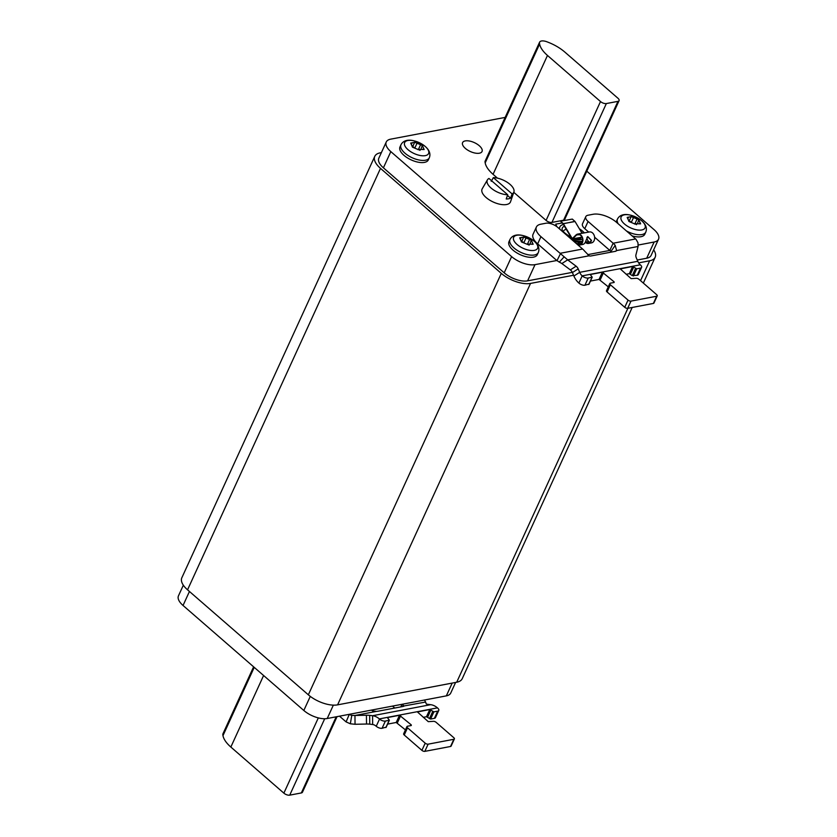 <?xml version="1.0" encoding="UTF-8"?>
<svg xmlns="http://www.w3.org/2000/svg" width="837" height="837" viewBox="0 0 837 837"><rect width="100%" height="100%" fill="white"/><g stroke="black" fill="none" stroke-linecap="round" stroke-linejoin="round"><path stroke-width="1.26" d="M640.546 280.667L649.648 260.788A22.275 10.18 24.6 0 0 655.172 257.252A22.275 10.18 24.6 0 0 653.666 249.844M649.648 260.788L638.631 262.881M573.554 275.247L530.543 283.419A22.275 10.18 24.6 0 1 501.29 273.375L380.5 168.383A22.275 10.18 24.6 0 1 374.777 156.352A22.275 10.18 24.6 0 1 380.301 152.815L381.39 152.606M637.239 260.025L646.708 258.225A17.818 8.14 24.6 0 0 651.123 255.4L658.541 239.183A17.818 8.14 -155.4 0 1 654.126 242.019L638.108 245.063M582.186 275.865L640.295 264.816A8.904 6.665 79.2 0 1 637.784 261.29L579.685 272.339L573.879 276.011A17.818 13.319 79.2 0 0 578.89 283.063L582.186 275.865A8.904 6.665 79.2 0 1 579.685 272.339L578.2 268.886A4.457 2.835 -122.4 0 0 576.128 266.208L567.674 259.868L561.868 263.55L556.992 260.684A8.904 6.665 79.2 0 0 556.804 260.506L535.021 264.649A17.818 8.14 -155.4 0 1 511.616 256.614L390.827 151.623A17.818 8.14 -155.4 0 1 386.255 141.997L378.826 158.203A17.818 8.14 24.6 0 0 383.409 167.829L504.188 272.82A17.818 8.14 24.6 0 0 527.592 280.855L572.309 272.36M632.186 307.461L462.223 678.692A22.275 10.18 -155.4 0 1 456.699 682.228L337.593 704.859A22.275 10.18 -155.4 0 1 308.34 694.815L187.551 589.823A22.275 10.18 -155.4 0 1 181.828 577.792L374.777 156.352M183.334 585.199L178.459 595.85A17.818 8.14 24.6 0 0 183.041 605.475L303.821 710.477A17.818 8.14 24.6 0 0 327.225 718.512L349.008 714.369A8.904 6.665 -100.8 0 0 349.207 714.526L351.76 715.394L350.347 723.796L346.099 721.902A17.818 13.319 -100.8 0 1 345.712 721.567L339.508 716.179M452.189 683.076L446.33 695.871L349.008 714.369M424.547 700.014A8.904 6.665 -100.8 0 0 424.736 700.171L425.447 702.253M438.776 710.435L435.47 717.644A4.457 2.04 -155.4 0 1 434.372 718.345L430.595 719.067L426.483 716.723L429.789 709.514L433.89 711.858L437.667 711.147A4.457 2.04 24.6 0 0 438.776 710.435A4.457 2.04 24.6 0 0 437.625 708.029L437.448 707.872A17.818 13.319 -100.8 0 0 430.668 704.681L427.77 704.325A4.457 0.691 179.4 0 1 426.232 703.865L425.52 701.783M402.838 706.501L403.204 705.131L403.894 706.177A4.457 0.691 179.4 0 1 402.921 706.491L378.219 711.178A4.457 0.691 179.4 0 1 376.441 711.398L372.695 710.927A8.904 6.665 79.2 0 1 371.523 710.09M404.135 705.936L425.374 702.097M403.204 705.131A8.904 6.665 79.2 0 1 402.032 704.294L400.839 706.878M446.33 695.871A17.818 8.14 24.6 0 0 450.745 693.046L455.61 682.427M350.347 723.796L355.045 724.277L354.961 715.478L351.76 715.394M355.045 724.277L366.522 724.026L366.428 715.227A4.457 0.691 179.4 0 1 369.672 715.363L372.57 715.719A17.818 13.319 -100.8 0 1 379.339 718.91L379.527 719.067A4.457 2.04 24.6 0 0 385.376 721.076L389.372 720.218L387.374 717.581L399.5 715.279L411.27 724.894L411.281 725.522L407.504 726.234A2.229 1.015 24.6 0 0 406.949 726.589A2.229 1.015 24.6 0 0 407.525 727.792L404.229 735.001A2.229 1.015 -155.4 0 1 403.654 733.798L406.949 726.589M376.441 711.398L354.961 715.478L366.428 715.227M385.376 721.076L382.08 728.284A4.457 2.04 -155.4 0 1 376.231 726.275L376.043 726.118A8.904 6.665 -100.8 0 0 372.653 724.518L369.755 724.162A4.457 0.691 -0.6 0 0 366.522 724.026M426.483 716.723L423.281 717.33M382.08 728.284L386.035 727.165M405.443 729.895L396.204 722.477L387.594 724.12M407.525 727.792L425.206 743.162A2.229 1.015 24.6 0 0 428.125 744.166L453.842 739.28A2.229 1.015 24.6 0 0 454.386 738.925L451.091 746.123A2.229 1.015 -155.4 0 1 450.536 746.478L424.83 751.364A2.229 1.015 -155.4 0 1 421.9 750.36L404.229 735.001M454.386 738.925A2.229 1.015 24.6 0 0 453.821 737.721L436.14 722.352A2.229 1.015 24.6 0 0 433.221 721.348L428.272 721.661L417.433 711.963L429.789 709.514M394.761 708.039L392.522 706.093M253.611 666.827L222.956 733.787A7.575 3.463 24.6 0 0 222.841 734.886L222.977 735.629A28.95 13.235 24.6 0 0 230.845 747.043L283.869 793.141A4.457 2.04 24.6 0 0 289.728 795.15L301.341 792.942A4.457 2.04 24.6 0 0 302.45 792.231L337.06 716.639M586.789 171.166L653.959 229.558A17.818 8.14 -155.4 0 1 658.541 239.183M611.23 252.115L610.874 251.529A8.904 6.665 -100.8 0 0 609.828 250.43L587.741 254.636M560.099 253.308A17.818 13.319 79.2 0 1 560.487 253.642L567.674 259.868L589.154 255.787L584.718 251.215A17.818 13.319 -100.8 0 0 582.615 249.028L557.578 227.256A8.904 4.07 24.6 0 0 545.87 223.238L540.796 224.211A17.818 8.14 24.6 0 0 536.381 227.036A17.818 8.14 24.6 0 0 540.953 236.662L560.099 253.308L582.615 249.028M556.804 260.506L537.657 243.86L540.953 236.662M386.255 141.997A17.818 8.14 -155.4 0 1 390.67 139.162L505.15 117.41M635.639 238.953A17.818 13.319 79.2 0 1 636.015 239.288L637.982 242.793L638.087 246.486L616.597 250.577A4.457 2.835 -122.4 0 1 616.084 251.058A4.457 2.835 -122.4 0 1 615.436 251.309L616.597 250.577L615.226 245.419A17.818 13.319 -100.8 0 0 613.123 243.232L635.639 238.953L616.492 222.307A17.818 8.14 24.6 0 0 593.088 214.272L588.003 215.235A8.904 4.07 24.6 0 0 585.795 216.647L582.489 223.856A8.904 4.07 24.6 0 0 584.781 228.668L588.076 221.46L613.123 243.232L609.828 250.43L594.626 237.216M588.714 232.079L584.781 228.668M536.381 227.036L533.075 234.234A17.818 8.14 24.6 0 0 537.657 243.86M465.341 148.379A10.693 4.886 24.6 0 0 475.186 153.087A10.693 4.886 24.6 0 0 482.039 151.507A10.693 4.886 24.6 0 0 479.287 145.732A10.693 4.886 24.6 0 0 469.442 141.024A10.693 4.886 24.6 0 0 462.599 142.604A10.693 4.886 24.6 0 0 465.341 148.379M619.087 100.639A4.457 2.04 -155.4 0 1 617.978 101.35L606.354 103.558A4.457 2.04 -155.4 0 1 600.506 101.549L547.482 55.451A28.95 13.235 -155.4 0 1 539.614 44.037L539.478 43.294A7.575 3.463 -155.4 0 1 539.593 42.195A7.575 3.463 -155.4 0 1 547.095 41.85L548.402 42.363A28.95 13.235 -155.4 0 1 564.912 52.145L617.936 98.232A4.457 2.04 -155.4 0 1 619.087 100.639L564.661 219.514A4.457 2.04 -155.4 0 1 563.563 220.215L551.939 222.422A4.457 2.04 -155.4 0 1 546.09 220.413L513.782 192.332M497.45 178.145L493.056 174.316A28.95 13.235 -155.4 0 1 485.188 162.901L485.052 162.169A7.575 3.463 -155.4 0 1 485.167 161.06L539.593 42.195M556.846 226.67L555.768 224.128L556.385 226.335M577.603 244.666L577.792 244.76A5.566 4.143 -100.2 0 0 579.727 245.011L582.657 244.488A5.566 4.143 -100.2 0 0 585.607 241.433L587.741 236.557L591.477 240.376A5.566 4.143 -100.2 0 1 588.526 243.431A5.566 4.143 -100.2 0 1 585.481 242.448L585.293 242.28M491.246 181.336L493.349 177.622L512.108 193.933A14.574 6.665 24.6 0 0 513.897 191.987L510.539 201.748A15.589 7.125 -155.4 0 1 506.563 204.521A15.589 7.125 -155.4 0 1 489.122 199.761A15.589 7.125 -155.4 0 1 482.227 188.785L487.427 179.861A14.574 6.665 -155.4 0 1 488.965 178.459L507.724 194.77A14.574 6.665 -155.4 0 1 492.543 189.214A14.574 6.665 -155.4 0 1 487.427 179.861M618.187 223.782A15.589 7.125 -155.4 0 1 617.455 219.106L616.461 221.261A15.589 7.125 24.6 0 0 616.22 222.077M632.123 235.898A15.589 7.125 24.6 0 0 644.814 234.245L645.798 232.09A15.589 7.125 -155.4 0 1 626.432 230.949M508.98 241.694A15.589 7.125 24.6 0 0 512.987 250.117A15.589 7.125 24.6 0 0 527.331 256.98A15.589 7.125 24.6 0 0 537.323 254.668L538.317 252.512A15.589 7.125 -155.4 0 1 528.325 254.814A15.589 7.125 -155.4 0 1 513.97 247.961A15.589 7.125 -155.4 0 1 509.963 239.539L508.98 241.694M399.981 146.935A15.589 7.125 24.6 0 0 403.989 155.358A15.589 7.125 24.6 0 0 418.333 162.221A15.589 7.125 24.6 0 0 428.324 159.919L429.318 157.764A15.589 7.125 -155.4 0 1 419.327 160.066A15.589 7.125 -155.4 0 1 404.972 153.202A15.589 7.125 -155.4 0 1 400.965 144.78L399.981 146.935M585.795 216.647A8.904 4.07 24.6 0 0 588.076 221.46M638.087 246.486L635.932 254.835A4.457 2.835 -122.4 0 0 636.308 257.838L637.784 261.29M561.868 263.55L570.332 269.88A4.457 2.835 57.6 0 1 572.403 272.559L573.879 276.011M615.436 251.309L590.734 256.007A4.457 2.835 -122.4 0 1 589.154 255.787M588.882 284.12L584.927 285.229A4.457 2.04 -155.4 0 1 579.068 283.22M582.374 276.022A4.457 2.04 24.6 0 0 588.223 278.03L592.219 277.173L590.211 274.526L602.347 272.224L614.117 281.849L614.128 282.467L610.351 283.188A2.229 1.015 24.6 0 0 609.796 283.544A2.229 1.015 24.6 0 0 610.372 284.747L628.043 300.106A2.229 1.015 24.6 0 0 630.972 301.111L656.679 296.225A2.229 1.015 24.6 0 0 657.233 295.869A2.229 1.015 24.6 0 0 656.658 294.666L638.987 279.307A2.229 1.015 24.6 0 0 636.057 278.302L631.119 278.616L620.28 268.918L632.626 266.469L636.737 268.813L640.514 268.091A4.457 2.04 24.6 0 0 641.613 267.38A4.457 2.04 24.6 0 0 640.472 264.973L640.295 264.816M657.233 295.869L653.938 303.078A2.229 1.015 -155.4 0 1 653.383 303.433L627.677 308.319A2.229 1.015 -155.4 0 1 624.747 307.315L607.076 291.946A2.229 1.015 -155.4 0 1 606.501 290.742L609.796 283.544M626.128 274.285L629.33 273.668L632.27 275.614L635.565 268.405M641.613 267.38L638.317 274.588A4.457 2.04 -155.4 0 1 637.219 275.3L632.27 275.614M590.441 281.065L599.041 279.432L608.29 286.85M589.844 242.322A5.127 3.808 -100.2 0 1 589.604 242.228L588.652 241.548A8.904 4.07 -155.4 0 1 587.114 238.587A15.589 7.125 24.6 0 0 586.915 237.405M588.526 243.431L591.456 242.897A5.566 4.143 -100.2 0 0 594.542 236.683A5.566 4.143 -100.2 0 0 589.489 231.943L577.76 234.057A5.566 4.143 -100.2 0 0 576.044 234.956L572.382 238.493L573.795 238.639L573.146 238.451M579.727 245.011A5.566 4.143 -100.2 0 0 582.814 238.796A5.566 4.143 -100.2 0 0 577.76 234.057M575.542 242.876A8.904 4.07 -155.4 0 1 576.766 243.693L576.683 243.87M582.259 242.081A14.48 6.612 24.6 0 1 582.207 242.092A14.48 6.612 -155.4 0 1 578.733 242.228L579.779 243.148L576.766 243.693L577.875 244.341A5.127 3.808 -100.2 0 0 579.654 244.571A5.127 3.808 -100.2 0 0 582.489 238.859A5.127 3.808 -100.2 0 0 577.833 234.496A5.127 3.808 -100.2 0 0 576.264 235.323L572.696 238.765M555.768 224.128L562.056 222.998M578.733 242.228A14.48 6.612 -155.4 0 1 573.627 241.213M559.221 228.689A14.48 6.612 -155.4 0 1 559.482 227.737L559.89 226.837A14.48 6.612 -155.4 0 1 563.447 224.546M587.584 236.662L591.163 240.188A5.127 3.808 -100.2 0 1 588.442 242.992A5.127 3.808 -100.2 0 1 585.638 242.092L585.45 241.914M582.489 241.213A14.48 6.612 -155.4 0 1 571.577 239.434M559.712 229.118A14.48 6.612 -155.4 0 1 559.89 226.837M584.31 232.874A14.48 6.612 24.6 0 0 579.371 228.773M579.779 243.148A5.127 3.808 -100.2 0 0 581.045 243.902M572.79 238.315L571.326 237.729L563.05 223.887L560.581 221.198L572.309 219.085L575.04 221.523L582.06 233.272M571.995 238.158L563.311 223.636L560.581 221.198M512.108 193.933L510.591 198.149A15.003 6.853 -155.4 0 1 508.645 198.787A15.003 6.853 -155.4 0 1 506.207 198.976L507.724 194.77M513.897 191.987A14.574 6.665 24.6 0 0 508.028 182.822A14.574 6.665 24.6 0 0 493.349 177.622M507.484 195.439L510.591 198.149M629.037 221.543L627.185 217.4L631.161 216.626L638.767 219.692L640.629 223.845L634.279 223.709L629.037 221.543L629.298 219.953L628.744 221.177M629.016 221.523L631.161 216.511M638.767 219.692L637.585 223.312M631.035 221.993A1.465 0.67 24.6 0 0 629.058 221.428M636.528 224.693A1.465 0.67 24.6 0 0 634.812 223.992A2.626 1.203 -155.4 0 1 634.436 223.96M521.556 241.977L519.693 237.823L523.669 237.049L531.286 240.125L533.138 244.268L526.797 244.132L521.556 241.977L521.817 240.386L521.252 241.6M521.524 241.945L523.669 236.944M531.286 240.125L530.093 243.745M529.695 239.246L527.32 244.414A1.465 0.67 24.6 0 1 529.036 245.115L529.287 244.875M523.543 242.427A1.465 0.67 24.6 0 0 521.566 241.862M414.671 142.185L412.526 147.197L410.695 143.075L414.671 142.3L422.287 145.366L424.139 149.52L417.789 149.384L412.547 147.218L412.819 145.628L412.254 146.852M422.287 145.366L421.095 148.986M414.545 147.668A1.465 0.67 24.6 0 0 412.568 147.103M420.038 150.367A1.465 0.67 24.6 0 0 418.322 149.666A2.626 1.203 -155.4 0 1 417.945 149.635M187.551 589.823L380.5 168.383M308.34 694.815L501.29 273.375M337.593 704.859L530.543 283.419M456.699 682.228L627.907 308.267M303.821 710.477L310.276 696.384M327.225 718.512L333.346 705.141M183.041 605.475L189.455 591.466M349.207 714.526L346.099 721.902M369.755 724.162L369.672 715.363M372.653 724.518L372.57 715.719L430.668 704.681M437.667 711.147L434.372 718.345M453.842 739.28L450.536 746.478M428.125 744.166L424.83 751.364M425.206 743.162L421.9 750.36M410.957 725.585L411.27 724.894M397.376 722.886L400.672 715.677M396.204 722.477L399.5 715.279M389.153 720.364L385.857 727.562M379.527 719.067L376.231 726.275M437.448 707.872L379.339 718.91M433.89 711.858L430.595 719.067M432.719 711.46L429.423 718.659M427.655 717.121L430.95 709.922M222.841 734.886L253.893 667.068M222.977 735.629L254.228 667.361M230.845 747.043L263.603 675.511M283.869 793.141L318.322 717.895M289.728 795.15L324.704 718.742M301.341 792.942L336.202 716.807M654.126 242.019L646.708 258.225M527.592 280.855L535.021 264.649M556.992 260.684L560.487 253.642M511.616 256.614L504.188 272.82M390.827 151.623L383.409 167.829M615.226 245.419L610.874 251.529M584.927 285.229L588.223 278.03M607.076 291.946L610.372 284.747M624.747 307.315L628.043 300.106M627.677 308.319L630.972 301.111M653.383 303.433L656.679 296.225M632.626 266.469L629.33 273.668M633.797 266.867L630.502 274.076M633.442 276.011L636.737 268.813M637.219 275.3L640.514 268.091M588.704 284.517L592 277.309M602.347 272.224L599.041 279.432M603.519 272.621L600.213 279.83M614.117 281.849L613.803 282.529M578.2 268.886L572.403 272.559M576.128 266.208L570.332 269.88M559.252 262.19L564.148 256.823M547.482 55.451L493.056 174.316M600.506 101.549L546.09 220.413M539.614 44.037L485.188 162.901M539.478 43.294L485.052 162.169M617.978 101.35L563.563 220.215M606.354 103.558L551.939 222.422M585.638 242.092L588.652 241.548M576.044 234.956L579.602 234.716M582.521 239.079A11.802 5.399 24.6 0 1 580.857 239.654A11.802 5.399 -155.4 0 1 573.104 238.691M582.5 233.199A11.802 5.399 24.6 0 0 581.16 231.776M572.435 238.451A11.802 5.399 -155.4 0 1 567.768 236.118M563.521 232.424A11.802 5.399 -155.4 0 1 564.473 226.272M581.956 237.174L573.795 238.639M571.922 237.949C564.703 233.22 561.941 230.886 563.646 230.949A9.353 4.279 -155.4 0 1 565.969 229.464A9.353 4.279 24.6 0 1 566.356 229.411M573.962 238.66L580.648 238.744A9.353 4.279 24.6 0 0 580.805 237.446M563.311 223.636L575.04 221.523M563.008 223.835L574.904 221.366M641.676 220.759A13.162 6.016 -155.4 0 1 641.801 229.955A13.162 6.016 -155.4 0 1 624.517 224.023A13.162 6.016 -155.4 0 1 624.392 214.816A13.162 6.016 -155.4 0 1 641.676 220.759M628.932 220.393L628.671 220.947M628.65 217.107L628.106 218.279M633.714 217.139L631.496 221.983M637.177 218.823L634.812 223.992M640.012 222.621L639.468 223.814M534.194 241.182A13.162 6.016 -155.4 0 1 534.309 250.378A13.162 6.016 -155.4 0 1 517.025 244.446A13.162 6.016 -155.4 0 1 516.9 235.249A13.162 6.016 -155.4 0 1 534.194 241.182M521.441 240.815L521.189 241.38M521.158 237.53L520.614 238.712M526.222 237.572L524.004 242.416M532.52 243.044L531.976 244.237M425.196 146.433A13.162 6.016 -155.4 0 1 425.311 155.63A13.162 6.016 -155.4 0 1 408.027 149.697A13.162 6.016 -155.4 0 1 407.901 140.49A13.162 6.016 -155.4 0 1 425.196 146.433M412.442 146.067L412.181 146.621M412.16 142.782L411.616 143.954M417.224 142.813L415.006 147.657M420.687 144.498L418.322 149.666M423.522 148.295L422.978 149.488M643.339 283.084L655.172 257.252M389.372 720.218L386.077 727.426M588.924 284.371L592.219 277.173M581.977 237.237L574.004 238.671M617.455 219.106C621.284 211.531 633.086 214.167 641.812 220.853C645.955 224.546 647.283 228.292 645.798 232.09M509.963 239.539C513.803 231.954 525.594 234.601 534.32 241.286C538.463 244.979 539.792 248.725 538.317 252.512M400.965 144.78C404.805 137.205 416.596 139.852 425.322 146.527C429.465 150.221 430.793 153.966 429.318 157.764"/></g></svg>
